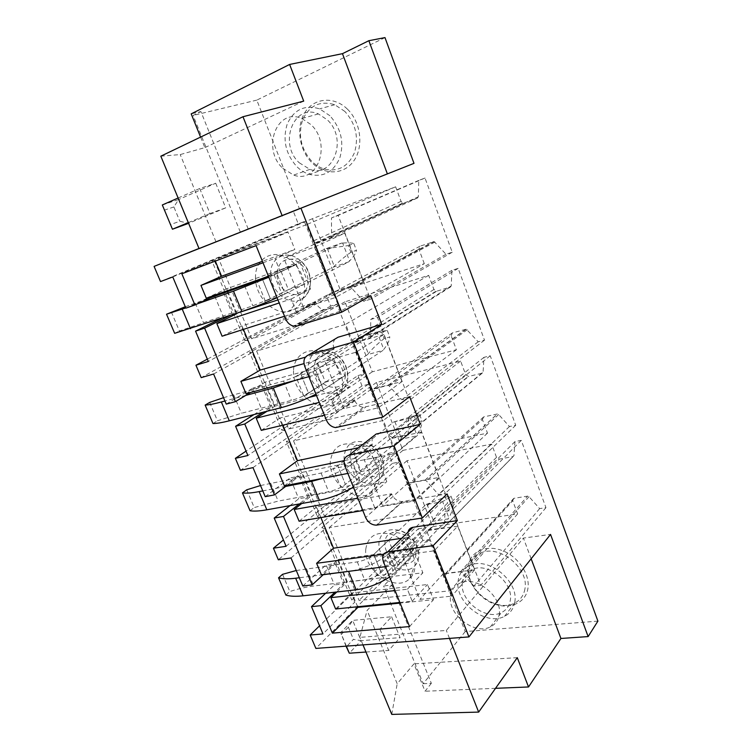 <?xml version="1.0" encoding="UTF-8"?>
<svg xmlns="http://www.w3.org/2000/svg" width="752" height="752" viewBox="0 0 752 752"><rect width="100%" height="100%" fill="white"/><g stroke="black" fill="none" stroke-linecap="round" stroke-linejoin="round"><path stroke-width="0.56" stroke-dasharray="3.76 2.82" d="M597.906 621.124L465.225 631.577L429.148 539.588L422.85 540.472L418.244 528.788L319.553 625.814M422.85 540.472L315.868 648.421M418.244 528.788L424.551 527.848L398.767 462.113L392.497 463.345L388.549 453.315L283.429 539.964M392.497 463.345L278.325 559.77M388.549 453.315L394.819 452.037L368.264 384.319L362.032 385.908L357.961 375.577L246.045 451.125M362.032 385.908L240.443 470.31M357.961 375.577L364.194 373.941L336.821 304.156L330.636 306.12L326.443 295.47L207.336 359.136M330.636 306.12L201.198 377.636M326.443 295.47L332.628 293.459L304.41 221.511L298.271 223.861L293.167 210.898L199.007 248.461M298.271 223.861L160.524 281.577M384.986 37.6L256.799 100.11L299.305 208.483L293.167 210.898M468.045 566.491C469.699 552.25 485.181 544.382 501.471 550.276C517.79 555.944 530.367 574.199 527.895 588.6C525.676 603.085 509.518 609.938 493.81 603.809C478.065 597.878 466.155 580.638 468.045 566.491M451.162 335.712L452.356 332.92L466.315 329.169L478.225 341.803L484.495 340.148L458.156 268.37L451.905 270.335L451.247 285.873L450.42 287.01L436.799 291.156L433.932 289.492L428.659 275.354L344.952 301.834L372.278 371.817L456.408 349.755L451.162 335.712L372.24 392.046L373.434 389L388.446 385.315L401.822 399.744L408.59 398.128L377.476 317.419L370.745 319.431L370.576 336.717L369.711 337.958L355.085 342.141L354.183 342.188L351.917 340.205L345.694 324.328L256.639 351.081L288.655 429.007L378.406 407.772L372.24 392.046M482.427 419.531L483.649 416.928L497.392 413.976L498.67 414.521L509.433 426.544L515.722 425.247L490.229 355.771L483.95 357.35L483.104 372.099L482.258 373.142L468.581 376.47L465.732 374.759L460.619 361.073L376.442 382.477L402.95 450.373L487.493 433.133L482.427 419.531L408.966 485.745L410.207 482.925L425.03 480.255L426.431 480.895L438.519 494.59L445.334 493.434L415.348 415.649L408.571 417.181L408.129 433.462L407.255 434.59L392.516 437.739L389.367 435.746L383.37 420.434L293.524 440.841L324.46 516.163L414.916 500.917L408.966 485.745M512.704 500.729L513.757 498.35L527.622 496.123L529.023 496.677L539.654 508.606L545.961 507.656L521.277 440.371L514.979 441.593L513.945 455.599L513.099 456.558L499.366 459.115L496.527 457.357L491.582 444.094L406.992 460.713L432.729 526.626L517.62 513.917L512.704 500.729L444.404 576.145L445.466 573.597L460.45 571.821L461.991 572.498L473.91 586.062L480.754 585.329L451.839 510.326L445.024 511.398L444.347 526.748L443.454 527.763L428.621 529.953L425.491 527.904L419.701 513.127L329.169 527.613L359.089 600.453L450.147 590.79L444.404 576.145M424.297 263.67L418.892 249.166L420.039 246.167L434.177 241.589L445.992 254.261L452.234 252.23L425.002 178.017L418.789 180.395L418.328 196.761L417.51 198.002L403.965 203.021L402.781 203.059L401.079 201.414L395.637 186.806L312.475 218.672L340.656 290.845L424.297 263.67L340.543 311.196L334.151 294.878L335.289 291.579L350.451 286.85L363.742 301.336L370.463 299.23L338.156 215.42L331.482 217.948L331.585 236.297L330.758 237.66L316.254 242.952L314.966 242.971L313.067 241.091L306.609 224.613L218.465 258.152L251.61 338.823L340.543 311.196M347.433 109.162C360.96 122.209 363.855 146.734 353.919 160.712C344.172 174.896 324.648 175.517 311.967 162.733C299.146 150.146 295.724 126.9 304.964 112.433C313.998 97.779 334.048 95.889 347.433 109.162M429.148 539.588L383.586 585.968L391.726 585.037L367.108 610.37L359.898 637.376L446.331 630.42L523.42 538.065L550.549 534.428M299.305 208.483L199.064 248.621M408.045 532.087L408.806 537.295L401.624 538.329M320.907 517.573L316.554 506.989L391.576 493.782L391.773 494.261C394.057 499.037 397.526 501.452 402.17 501.509L447.092 493.923M325.663 593.243L334.452 584.934L343.673 583.834L334.941 592.191M323.407 574.547L335.326 563.605L326.124 564.837L334.452 584.934M302.802 586.005L326.124 564.837M424.551 527.848L351.757 600.021L354.935 602.004L322.975 633.936M291.005 557.965L324.864 528.976L354.935 602.004M324.864 528.976L321.875 527.537L351.757 600.021M398.767 462.113L321.875 527.537M404.83 537.887L411.927 555.756L394.18 573.579L376.63 575.712L381.038 572.507L395.731 557.899L388.662 540.227L404.83 537.887L386.829 555.277L369.307 557.636L376.63 575.712M411.927 555.756L395.731 557.899M352.491 570.853C367.606 567.281 379.798 561.424 389.066 553.284L441.65 501.922L426.017 504.507L373.753 554.487L369.307 557.636M296.279 570.505L357.303 561.876C363.827 560.682 369.307 558.219 373.753 554.487L388.662 540.227M386.829 555.277L394.18 573.579M338.156 559.469L413.515 549.186L422.868 572.798L347.368 581.851L338.156 559.469L321.395 574.81M365.81 549.016C363.056 570.439 395.561 592.933 409.567 578.796C412.632 575.976 414.418 572.253 414.925 567.619C416.674 554.299 403.805 537.219 389.498 533.854C375.737 531.438 367.841 536.486 365.81 549.016M443.454 527.763L513.099 456.558L443.445 527.763M457.705 526.165L426.61 530.752L443.398 573.579L474.568 569.913L457.705 526.165L434.054 550.868L402.226 555.117L419.889 599.4L451.802 596.129L434.054 550.868M517.62 513.917L450.147 590.79M432.729 526.626L359.089 600.453M406.992 460.713L329.169 527.613M491.582 444.094L419.701 513.127M514.979 441.593L445.024 511.398M521.277 440.371L451.839 510.326M545.961 507.656L480.754 585.329M539.654 508.606L473.91 586.062M426.61 530.752L402.226 555.117M443.398 573.579L419.889 599.4M474.568 569.913L451.802 596.129M335.326 563.605L343.673 583.834M290.018 505.617L298.741 498.764L307.888 497.081L299.211 503.962M287.161 485.294L299.249 476.148L290.131 477.981L298.741 498.764M265.212 496.658L290.131 477.981M394.819 452.037L317.288 516.408L320.239 517.761L286.098 546.29M252.992 467.622L289.153 442.251L320.239 517.761M289.153 442.251L286.399 441.48L317.288 516.408M368.264 384.319L286.399 441.48M369.909 449.884L377.25 468.383L358.225 484.081L340.806 487.334L345.422 484.401L361.167 471.523L353.844 453.249L369.909 449.884L350.611 465.131L333.221 468.628L340.806 487.334M377.25 468.383L361.167 471.523M323.087 478.263C335.702 473.882 345.676 468.919 352.998 463.364L409.361 418.46L393.813 421.957L337.883 465.742L333.221 468.628M260.53 485.538L321.066 473.055C327.562 471.513 333.174 469.079 337.883 465.742L353.844 453.249M350.611 465.131L358.225 484.081M351.945 488.067L311.817 495.493L302.285 472.331L377.072 457.15L386.763 481.628L353.647 487.757M330.307 461.427C328.22 482.107 355.743 503.708 371.131 493.049C376.047 489.881 378.829 484.984 379.478 478.357C379.309 463.57 372.184 452.61 358.121 445.475C342.104 440.869 332.826 446.19 330.307 461.427M421.44 432.099L390.523 438.698L407.922 483.085L438.933 477.464L421.44 432.099L395.853 453.437L364.25 459.848L382.571 505.795L414.277 500.437L395.853 453.437M487.493 433.133L414.916 500.917M402.95 450.373L324.46 516.163M376.442 382.477L293.524 440.841M460.619 361.073L383.37 420.434M483.95 357.35L408.571 417.181M490.229 355.771L415.348 415.649M515.722 425.247L445.334 493.434M509.433 426.544L438.519 494.59M390.523 438.698L364.25 459.848M407.922 483.085L382.571 505.795M438.933 477.464L414.277 500.437M299.249 476.148L307.888 497.081M254.016 414.549L261.79 409.605L270.842 407.293L263.106 412.246M250.623 392.45L261.903 385.626L252.869 388.088L261.79 409.605M226.258 404.106L252.869 388.088M364.194 373.941L281.652 429.975L284.369 430.652L247.897 455.524M213.596 374.007L252.202 352.528L284.369 430.652M252.202 352.528L249.702 352.472L281.652 429.975M336.821 304.156L249.702 352.472M333.766 358.798L341.37 377.946L320.982 391.36L303.714 395.815L325.4 382.157L317.833 363.235L333.766 358.798L313.095 371.723L295.856 376.432L303.714 395.815M341.37 377.946L325.4 382.157M294.568 380.559C303.413 376.874 310.444 373.424 315.633 370.2L376.009 332.243L360.556 336.699L295.856 376.432M223.551 397.667L283.532 381.076C289.999 379.149 295.743 376.743 300.734 373.857L317.833 363.235M313.095 371.723L320.982 391.36M309.561 397.291L275.025 406.118L265.165 382.148L339.293 361.731L349.342 387.111L316.489 395.514M293.553 370.764C292.105 390.608 314.966 411.175 330.871 404.021C337.986 400.929 341.953 394.885 342.762 385.898C342.686 372.278 336.708 361.674 324.817 354.089C309.918 345.365 293.647 354.502 293.553 370.764M383.811 334.508L353.12 343.269L371.159 389.292L401.963 381.574L383.811 334.508L356.157 352.19L324.817 360.932L343.833 408.646L375.304 401.042L356.157 352.19M456.408 349.755L378.406 407.772M372.278 371.817L288.655 429.007M344.952 301.834L256.639 351.081M428.659 275.354L345.694 324.328M451.905 270.335L370.745 319.431M458.156 268.37L377.476 317.419M484.495 340.148L408.59 398.128M478.225 341.803L401.822 399.744M353.12 343.269L324.817 360.932M371.159 389.292L343.833 408.646M401.963 381.574L375.304 401.042M261.903 385.626L270.842 407.293M221.398 318.35L230.366 315.361M220.092 293.318L223.222 291.861L214.301 295.019L214.64 295.837M185.885 308.151L214.301 295.019M332.628 293.459L244.795 340.562L247.258 340.524L208.323 361.468M172.753 276.933L213.953 259.647L247.258 340.524M213.953 259.647L211.735 260.361L244.795 340.562M214.818 296.26L223.532 317.297M304.41 221.511L211.735 260.361M296.326 264.45L304.203 284.294L282.376 295.245L265.268 300.988L288.383 289.642L280.543 270.053L296.326 264.45L274.189 274.875L268.661 276.821M304.203 284.294L288.383 289.642M268.831 277.244L341.53 243.122L326.199 248.621L257.128 280.891L265.268 300.988M257.128 280.891L280.543 270.053M274.189 274.875L282.376 295.245M227.518 290.695L226.719 288.759L300.086 262.73L310.52 289.069L277.967 299.916M236.786 313.217L227.903 291.644M255.501 276.877C254.599 295.912 273.484 315.389 289.106 311.347C298.516 308.79 303.714 301.693 304.701 290.065C304.616 277.319 299.512 267.045 289.398 259.261C273.944 247.887 255.201 258.199 255.501 276.877M344.745 233.176L314.308 244.268L333.033 292.02L363.592 282.056L344.745 233.176L314.881 246.91L283.842 258.162L303.611 307.747L334.8 297.726L314.881 246.91M340.656 290.845L251.61 338.823M312.475 218.672L218.465 258.152M395.637 186.806L306.609 224.613M418.789 180.395L331.482 217.948M425.002 178.017L338.156 215.42M452.234 252.23L370.463 299.23M445.992 254.261L363.742 301.336M314.308 244.268L283.842 258.162M333.033 292.02L303.611 307.747M363.592 282.056L334.8 297.726M223.739 293.111L232.49 314.308M372.005 437.26L372.193 444.827L358.61 447.703M282.874 425.181L279.932 418.027L354.333 399.716L354.53 400.214C356.429 404.397 359.381 406.776 363.395 407.349L409.624 396.661M335.27 338.879C333.08 341.417 332.657 344.595 334.029 348.43L334.226 348.947L305.397 357.172M243.441 329.385L242.012 325.917L315.699 302.144L315.906 302.671C317.494 306.337 319.985 308.621 323.369 309.533L327.035 309.41L370.717 295.649M284.547 316.235L296.561 312.4L315.699 302.144M222.094 336.21L242.012 325.917M308.893 376.677L320.982 373.406L315.746 360.321L303.996 363.62M315.746 360.321L334.226 348.947M324.413 415.189L336.548 412.275L354.333 399.716M261.282 430.37L279.932 418.027M347.866 473.412L360.067 471.025L355.019 458.419L344.096 460.666M355.019 458.419L372.193 444.827M296.561 312.4L291.203 299.005L279.199 302.971M291.203 299.005L310.52 289.069M268.426 276.247L280.393 272.017L300.086 262.73M206.274 298.196L226.719 288.759M336.548 412.275L331.388 399.387L319.262 402.414M331.388 399.387L349.342 387.111M267.045 411.25L275.025 406.118M246.026 393.7L265.165 382.148M320.982 373.406L339.293 361.731M362.821 510.533L375.06 508.474L370.087 496.057L357.858 498.219M370.087 496.057L386.763 481.628M301.74 503.502L311.817 495.493M284.369 485.839L302.285 472.331M360.067 471.025L377.072 457.15M399.857 602.455L412.181 601.196L407.387 589.22L395.073 590.574M407.387 589.22L422.868 572.798M336.811 591.984L347.368 581.851M385.438 566.66L397.723 565.1L413.515 549.186M299.099 521.239L316.554 506.989M375.06 508.474L391.576 493.782M397.723 565.1L392.864 552.946L383.746 554.186M392.864 552.946L408.806 537.295M357.614 606.751L351.945 592.971L427.512 584.52L433.519 599.682L400.102 603.076M335.627 608.988L351.945 592.971M412.181 601.196L427.512 584.52M409.577 626.566L433.519 599.682M280.393 272.017L274.95 258.425L294.831 249.457L262.42 261.32M263.003 262.777L274.95 258.425M181.852 273.784L214.846 259.919L287.96 232.114L294.831 249.457M214.846 259.919L215.326 261.085M256.094 245.622L287.96 232.114M465.225 631.577L423.15 683.7L383.586 585.968M423.15 683.7L431.347 683.324L391.726 585.037M531.156 558.783L523.42 538.065M431.347 683.324L425.04 691.238L413.948 663.847L397.197 683.765L367.108 610.37M495.521 688.324L425.04 691.238M363 644.878L359.898 637.376M391.764 714.4L397.197 683.765M449.48 638.392L446.331 630.42M517.282 657.662L413.948 663.847M524.915 588.938C523.768 595.405 520.384 600.096 514.763 603.01C496.358 613.303 465.309 589.352 469.126 568.296C470.263 560.719 474.371 555.521 481.459 552.701C500.014 544.589 529.248 568.7 524.915 588.938M514.753 602.136C513.625 608.688 510.213 613.406 504.526 616.311C485.924 626.595 454.387 602.089 458.156 580.779C459.265 573.118 463.401 567.873 470.564 565.062C489.317 556.969 519.059 581.644 514.753 602.136M462.424 582.386C459.209 600.359 485.754 621.096 501.499 612.542C506.397 610.088 509.33 606.056 510.288 600.444C513.889 583.063 488.621 562.214 472.773 569.198C466.823 571.586 463.373 575.985 462.424 582.386M450.589 595.988C451.51 589.502 454.979 585.065 461.004 582.697C477.031 575.741 502.75 597.107 499.187 614.713C498.238 620.391 495.286 624.461 490.332 626.905C474.418 635.431 447.421 614.187 450.589 595.988M248.179 228.918L200.869 111.559L191.187 113.862M240.311 232.02L193.114 115.432L200.869 111.559M256.799 100.11L193.114 115.432M160.825 156.181L180.217 154.574L204.854 147.627L200.587 137.09M215.965 241.768L180.217 154.574M303.705 101.125L204.854 147.627M329.912 115.742L319.619 108.861C304.776 104.387 293.966 109.472 287.189 124.108C282.479 139.853 285.666 154 296.758 166.549C300.603 170.356 304.87 172.979 309.57 174.426C323.426 177.547 333.521 172.011 339.848 157.826C344.322 142.269 341.013 128.244 329.912 115.742M344.886 111.446L334.762 104.725C320.145 100.364 309.439 105.374 302.652 119.747C297.905 135.219 300.969 149.103 311.854 161.389C315.633 165.111 319.835 167.677 324.469 169.087C338.146 172.114 348.138 166.653 354.455 152.703C358.967 137.428 355.771 123.676 344.886 111.446M299.23 162.761L309.899 169.36C333.324 178.346 348.101 138.81 327.261 119.803L318.387 113.919C293.44 102.892 278.334 144.027 299.23 162.761M282.808 168.316L293.656 175.075C317.438 184.325 332.168 144.027 310.924 124.569L301.89 118.534C276.539 107.216 261.517 149.15 282.808 168.316M346.352 646.128L340.712 632.611L379.995 629.274L391.613 616.772L352.679 620.381L361.073 640.676L353.421 639.379L346.315 646.852M391.613 616.772L400.073 637.63L361.073 640.676L349.304 653.206M379.995 629.274L388.662 650.452L400.073 637.63M365.961 652.04L388.662 650.452M346.023 646.156L340.712 632.611L352.679 620.381L348.364 627.196L353.421 639.379M341.192 634.556L348.364 627.196M178.13 198.011L199.712 188.498L215.73 183.234L178.572 199.553L188.432 223.391L179.831 221.238L170.196 224.698M215.73 183.234L225.713 207.853L188.602 223.325M199.712 188.498L209.968 213.559L225.713 207.853M188.301 222.601L209.968 213.559M162.319 204.967L178.572 199.553L173.891 206.932L179.831 221.238M164.162 210.24L173.891 206.932M282.545 574.331L289.821 591.514C298.459 588.741 306.431 586.908 313.725 586.015L364.664 579.914C371.187 578.786 376.649 576.323 381.038 572.507L373.753 554.487L381.038 572.507L432.569 521.296L448.211 518.899L396.389 571.539L389.066 553.284L396.389 571.539L389.602 577.01M323.219 574.716L299.334 577.752M285.873 595.067L289.821 591.514M432.569 521.296L433.237 520.149C436.668 514.387 441.471 508.709 447.647 503.126L453.315 502.204C453.644 506.754 452.159 511.933 448.878 517.743L448.211 518.899M426.017 504.507L445.306 497.053L447.647 503.126M441.65 501.922L442.59 501.481L448.878 517.743M445.306 497.053L450.974 496.104C450.081 497.486 447.29 499.281 442.59 501.481M450.974 496.104L453.315 502.204M246.722 489.815L254.242 507.572L278.174 501.095L328.68 491.723C335.185 490.257 340.769 487.813 345.422 484.401L337.883 465.742L345.422 484.401L400.572 439.29L416.138 435.991L360.584 482.267L352.998 463.364L360.584 482.267L353.421 487.211M285.657 486.431L262.786 490.896M250.04 510.74L254.242 507.572M400.572 439.29L401.295 438.228C404.99 432.889 410.019 427.531 416.401 422.154L422.051 420.904C422.135 424.88 420.406 429.552 416.852 434.929L416.138 435.991M393.813 421.957L413.985 415.884L416.401 422.154M409.361 418.46L410.366 418.131L416.852 434.929M413.985 415.884L419.635 414.606L410.366 418.131M419.635 414.606L422.051 420.904M209.676 402.423L217.46 420.782L241.401 413.262L291.419 400.412C297.905 398.569 303.611 396.163 308.546 393.174L300.734 373.857L308.546 393.174L367.54 354.606L383.012 350.357L323.492 389.79L315.633 370.2L323.492 389.79L315.943 394.161M245.754 395.402L224.961 401.004M212.985 423.536L217.46 420.782M367.54 354.606L368.32 353.637C372.278 348.759 377.56 343.739 384.159 338.569L389.78 336.99C389.602 340.355 387.6 344.491 383.783 349.379L383.012 350.357M360.556 336.699L381.668 332.102L384.159 338.569M376.009 332.243L377.072 332.036L383.783 349.379M381.668 332.102L387.28 330.485L377.072 332.036M387.28 330.485L389.78 336.99M171.362 312.005L179.418 331.012L252.813 305.801L270.344 298.666L262.251 278.635L270.344 298.666L333.409 267.12L348.778 261.846L285.046 293.938L276.896 273.625L285.046 293.938L277.074 297.689M197.325 303.864L185.782 307.916M174.652 333.324L179.418 331.012M185.293 306.75L210.306 297.848M333.409 267.12L334.245 266.255C338.494 261.865 344.04 257.203 350.874 252.277L356.448 250.322C355.997 253.048 353.713 256.592 349.595 260.972L348.778 261.846M326.199 248.621L348.289 245.594L350.874 252.277M341.53 243.122L342.668 243.046L349.595 260.972M348.289 245.594L353.863 243.61C352.077 242.84 348.345 242.652 342.668 243.046M353.863 243.61L356.448 250.322M408.618 536.815L383.379 561.565M376.987 525.084L402.771 501.434M391.773 494.261L365.641 517.536M415.997 553.876C414.69 572.949 382.608 560.654 385.005 542.333C385.691 523.138 418.591 535.039 415.997 553.876M418.657 557.241C418.244 560.973 416.796 563.991 414.324 566.294C403.025 577.837 376.677 559.789 379.017 542.436C380.738 532.322 387.148 528.224 398.259 530.151C409.784 532.839 420.077 546.497 418.657 557.241M496.527 457.357L425.491 527.904M428.621 529.953L499.366 459.115M444.347 526.748L513.945 455.599M529.023 496.677L461.991 572.498M460.45 571.821L527.622 496.123M513.964 498.303L445.692 573.56M381.283 466.174C380.268 486.384 348.148 475.142 350.244 455.665C350.629 435.352 383.567 446.124 381.283 466.174M383.821 469.182C383.294 474.512 381.038 478.479 377.072 481.073C364.645 489.796 342.329 472.435 344.134 455.703C346.268 443.407 353.797 439.112 366.703 442.806C378.002 448.493 383.708 457.291 383.821 469.182M465.732 374.759L389.367 435.746M392.516 437.739L468.581 376.47M482.258 373.142L407.255 434.59M408.129 433.462L483.104 372.099M498.67 414.521L426.431 480.895M424.889 480.274L497.26 414.004M483.649 416.928L410.207 482.925M345.347 375.389C344.651 396.812 312.503 386.697 314.289 365.998C315.69 356.335 321.123 352.331 330.579 354.004C339.998 357.886 344.924 365.011 345.347 375.389M347.753 378.012C347.095 385.24 343.89 390.128 338.137 392.676C325.268 398.56 306.75 382.007 308.038 365.97C310.595 351.419 319.045 346.935 333.39 352.5C342.931 358.563 347.725 367.07 347.753 378.012M433.932 289.492L351.917 340.205M355.085 342.141L436.799 291.156M450.42 287.01L369.711 337.958M370.576 336.717L451.247 285.873M467.321 329.686L389.564 385.926M388.013 385.344L465.911 329.207M452.356 332.92L373.434 389M308.123 281.361C307.775 304.071 275.617 295.169 277.056 273.173C278.296 262.862 283.636 258.321 293.083 259.553C302.52 263.134 307.53 270.4 308.123 281.361M310.388 283.57C309.589 292.923 305.378 298.657 297.764 300.781C285.121 304.137 269.836 288.43 270.673 273.07C270.541 258.002 285.769 249.777 298.159 258.876C306.271 265.108 310.35 273.333 310.388 283.57M401.079 201.414L313.067 241.091M316.254 242.952L403.965 203.021M417.51 198.002L330.758 237.66M331.585 236.297L418.328 196.761M434.947 242.05L351.306 287.386M349.755 286.869L433.528 241.618M420.039 246.167L335.289 291.579M334.151 294.878L418.892 249.166M371.996 444.329L344.811 465.836M337.808 427.446L365.594 407.189M354.53 400.214L326.396 420.114M334.029 348.43L304.757 366.412M297.106 326.001L327.035 309.41M315.906 302.671L285.619 318.914M306.449 568.644L313.725 586.015M357.303 561.876L364.664 579.914M426.967 504.066L433.237 520.149M270.654 483.122L278.174 501.095M321.066 473.055L328.68 491.723M394.828 421.628L401.295 438.228M233.628 394.678L241.401 413.262M283.532 381.076L291.419 400.412M361.637 336.492L368.32 353.637M195.304 303.131L203.36 322.373M244.635 285.751L252.813 305.801M327.336 248.527L334.245 266.255M402.17 501.509L376.376 525.15M389.498 533.854L398.259 530.151C409.586 532.172 420.133 545.463 418.742 556.48C418.319 560.447 416.852 563.709 414.324 566.294L409.567 578.796M445.466 573.597L513.757 498.35M358.121 445.475L366.703 442.806C377.946 447.825 383.689 456.351 383.934 468.383C383.379 473.92 381.095 478.15 377.072 481.073L371.131 493.049M392.065 437.786L468.158 376.526M425.03 480.255L497.392 413.976M324.817 354.089L333.39 352.5C342.912 357.943 347.753 366.186 347.903 377.222C347.189 384.601 343.937 389.743 338.137 392.676L330.871 404.021M354.183 342.188L435.963 291.212M388.446 385.315L466.315 329.169M289.398 259.261L298.159 258.876C306.299 264.516 310.435 272.497 310.576 282.837C309.683 292.227 305.406 298.206 297.764 300.781L289.106 311.347M314.966 242.971L402.781 203.059M350.451 286.85L434.177 241.589M363.395 407.349L335.561 427.587M323.369 309.533L293.355 326.086M504.526 616.311L514.763 603.01M470.564 565.062L481.459 552.701M461.004 582.697L472.773 569.198M490.332 626.905L501.499 612.542M334.762 104.725L319.619 108.861M324.469 169.087L309.57 174.426M309.899 169.36L293.656 175.075M318.387 113.919L301.89 118.534"/><path stroke-width="1.13" d="M422.333 517.987L394.067 445.842L348.966 455.242C344.463 456.774 343.081 460.309 344.811 465.836L365.641 517.536C368.048 522.48 371.62 525.018 376.376 525.15L422.333 517.987L447.092 493.923L457.366 520.591L433.161 545.623L468.938 636.925L315.868 648.421L310.191 635.017L319.553 625.814M323.407 574.547L312.146 584.877L302.802 586.005L291.005 557.965L278.325 559.77L273.427 548.208L283.429 539.964M246.045 451.125L235.376 458.335L240.443 470.31L252.992 467.622L265.212 496.658L274.461 494.901L287.161 485.294M250.623 392.45L235.414 401.662L226.258 404.106L213.596 374.007L201.198 377.636L195.943 365.228L207.336 359.136M220.092 293.318L194.918 304.983L185.885 308.151L172.753 276.933L160.524 281.577L154.094 266.387L413.995 163.344L368.865 40.702L384.986 37.6L597.906 621.124L588.13 636.577L550.549 534.428L468.938 636.925M199.007 248.461L154.094 266.387M353.402 342.085L308.696 354.888C304.25 356.796 302.934 360.64 304.757 366.412L326.396 420.114C328.389 424.457 331.444 426.948 335.561 427.587L382.806 417.116L353.402 342.085L381.79 324.413L338.015 337.234L335.27 338.879M382.806 417.116L409.624 396.661L420.293 424.344L376.179 434.007L372.005 437.26M394.067 445.842L420.293 424.344M194.918 304.983L181.852 273.784L256.094 245.622L285.619 318.914C287.302 322.73 289.877 325.118 293.355 326.086L297.106 326.001L341.69 312.193L301.063 208.511M341.69 312.193L370.717 295.649L381.79 324.413M282.226 215.871L242.981 116.729L160.825 156.181L199.064 248.621L413.995 163.344M433.161 545.623L387.731 551.846C383.182 553.03 381.734 556.273 383.379 561.565L409.577 626.566L332.365 633.137L357.867 607.353L357.614 606.751M457.366 520.591L412.97 527.302C410.263 527.81 408.627 529.399 408.045 532.087M401.624 538.329L333.512 548.199L320.907 517.573M332.365 633.137L320.86 605.67L311.497 606.657L325.663 593.243M320.86 605.67L334.941 592.191M311.497 606.657L322.975 633.936L310.191 635.017M312.146 584.877L283.485 516.445L274.207 518.053L290.018 505.617M283.485 516.445L299.211 503.962M274.207 518.053L286.098 546.29L273.427 548.208M353.647 487.757L351.945 488.067M274.461 494.901L244.767 423.987L235.592 426.271L254.016 414.549M244.767 423.987L263.106 412.246M235.592 426.271L247.897 455.524L235.376 458.335M316.489 395.514L309.561 397.291M235.414 401.662L204.619 328.135L195.558 331.134L221.398 318.35M204.619 328.135L230.366 315.361M195.558 331.134L208.323 361.468L195.943 365.228M268.661 276.821L210.306 297.848M277.967 299.916L236.786 313.217M227.903 291.644L227.518 290.695M223.353 292.161L223.739 293.111M358.61 447.703L297.482 460.675L282.874 425.181M305.397 357.172L260.192 370.078L243.441 329.385M279.199 302.971L216.849 323.595L222.094 336.21L284.547 316.235M303.996 363.62L240.884 381.358L260.192 370.078M319.262 402.414L256.216 418.197L261.282 430.37L324.413 415.189M344.096 460.666L279.415 473.939L297.482 460.675M216.849 323.595L236.936 313.593M263.003 262.777L200.953 285.403L206.274 298.196L268.426 276.247M256.216 418.197L267.045 411.25M240.884 381.358L246.026 393.7L308.893 376.677M357.858 498.219L294.211 509.499L301.74 503.502M279.415 473.939L284.369 485.839L347.866 473.412M395.073 590.574L330.908 597.652L336.811 591.984M383.746 554.186L316.611 563.304L321.395 574.81L385.438 566.66M294.211 509.499L299.099 521.239L362.821 510.533M316.611 563.304L333.512 548.199M399.857 602.455L335.627 608.988L330.908 597.652M357.867 607.353L400.102 603.076M215.326 261.085L221.577 276.257L262.42 261.32M200.953 285.403L221.577 276.257M495.521 688.324L528.524 686.971L560.926 638.476L531.156 558.783M560.926 638.476L588.13 636.577M449.48 638.392L478.657 712.097L391.764 714.4L363 644.878M478.657 712.097L517.282 657.662L528.524 686.971M387.365 173.844L342.47 53.665L368.865 40.702M242.981 116.729L303.705 101.125L289.623 64.446L191.187 113.862L200.587 137.09M289.623 64.446L342.47 53.665M346.352 646.128L349.304 653.206L365.961 652.04M349.304 653.206L346.023 646.156M188.602 223.325L172.443 229.228L188.301 222.601M162.319 204.967L172.443 229.228L162.319 204.967L178.13 198.011M352.491 570.853L323.219 574.716M389.602 577.01C378.811 583.881 367.653 588.139 356.138 589.784L303.084 595.819C295.762 596.618 290.028 596.374 285.873 595.067L278.541 577.809L282.545 574.331L296.279 570.505M299.334 577.752L295.658 578.222C288.354 579.125 282.649 578.984 278.541 577.809M323.087 478.263L311.629 481.365L285.657 486.431M353.421 487.211C342.198 493.622 330.861 497.993 319.403 500.315L266.819 509.809C259.581 511.097 253.979 511.407 250.04 510.74L242.454 492.898L246.722 489.815L260.53 485.538M262.786 490.896L259.149 491.611C251.92 493.002 246.355 493.425 242.454 492.898M294.568 380.559L273.286 387.985L245.754 395.402M315.943 394.161C304.259 400.073 292.735 404.557 281.351 407.622L229.304 420.81C222.141 422.615 216.698 423.526 212.985 423.536L205.146 405.084L209.676 402.423L223.551 397.667M224.961 401.004L221.361 401.972C214.217 403.89 208.812 404.924 205.146 405.084M268.831 277.244L233.534 291.146L197.325 303.864M277.074 297.689C264.911 303.065 253.189 307.671 241.89 311.516L174.652 333.324L166.53 314.223L185.293 306.75M185.782 307.916L166.53 314.223M412.97 527.302L387.731 551.846M376.179 434.007L348.966 455.242M338.015 337.234L308.696 354.888M348.627 571.492L356.138 589.784M295.658 578.222L303.084 595.819M311.629 481.365L319.403 500.315M259.149 491.611L266.819 509.809M273.286 387.985L281.351 407.622M221.361 401.972L229.304 420.81M233.534 291.146L241.89 311.516M182.238 309.157L190.463 328.671"/></g></svg>
